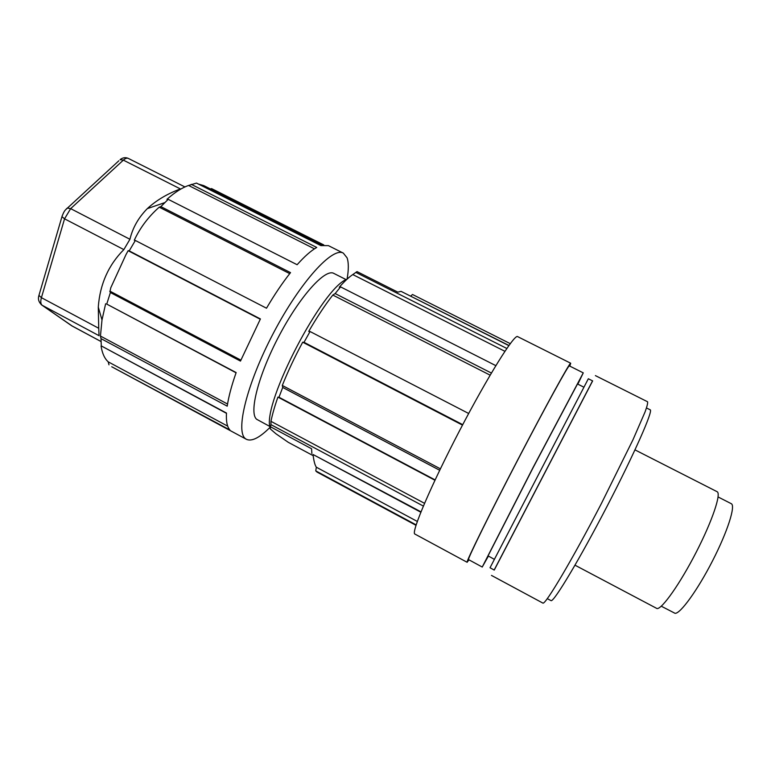 <?xml version="1.0" encoding="UTF-8"?>
<svg xmlns="http://www.w3.org/2000/svg" width="771" height="771" viewBox="0 0 771 771"><rect width="100%" height="100%" fill="white"/><g stroke="black" fill="none" stroke-linecap="round" stroke-linejoin="round"><path stroke-width="1.16" d="M661.258 606.199L675.039 613.311C680.263 613.967 697.582 590.133 712.587 560.768C727.651 531.421 735.842 505.506 731.245 503.675L718.09 496.958M575.002 565.191L657.037 608.57C662.077 609.148 680.128 583.589 696.213 552.2C712.346 520.83 721.521 493.392 717.078 491.686L634.986 449.879M592.552 380.874L494.144 570.068M491.474 575.417L542.986 603.144C545.81 604.204 572.381 559.467 601.361 503.588L633.039 439.624L645.067 411.926C647.148 406.163 647.968 402.77 647.544 401.749L595.395 375.612M646.493 407.965L650.184 409.815C653.49 410.211 634.427 453.599 607.056 506.325C579.715 559.062 554.233 601.525 551.149 600.676L547.294 598.672M490.019 567.764L588.34 378.754L592.639 380.913L494.259 570.058L490.019 567.764M494.336 559.332L488.062 555.862L533.137 467.631L577.498 383.977L583.869 387.187M488.38 556.132L482.26 566.984L532.877 467.872L583.262 372.865L577.845 384.151M482.251 567.051L468.498 559.573C467.737 558.512 489.855 513.553 517.746 460.008C545.617 406.442 568.834 364.336 569.335 365.878L583.262 372.865M469.009 559.91L467.11 562.223C466.253 561.278 488.92 515.182 517.63 460.056C546.321 404.92 570.193 361.618 570.694 363.228L569.808 366.119M570.694 363.228L517.62 336.619C514.575 333.766 488.371 375.419 459.901 430.045C431.394 484.651 411.348 531.662 414.702 533.956L467.149 562.29M269.821 426.45L256.733 419.318C248.648 413.352 258.295 375.014 279.266 335.491C300.141 295.9 325.314 268.298 333.814 273.397L346.179 279.651M269.609 427.77C259.451 437.832 251.731 441.687 246.469 439.345L245.776 438.901C235.001 432.406 246.537 384.112 273.474 333.005C300.305 281.829 332.638 246.556 343.336 253.129L347.085 257.842C348.733 262.612 348.723 269.725 347.066 279.169M314.462 248.84L188.587 185.474C182.052 187.69 174.844 192.307 166.96 199.313L168.213 199.332L160.85 206.618L290.522 272.626C282.514 282.735 274.505 294.599 266.496 308.207L135.339 240.465L129.21 250.893L260.415 318.943L240.475 361.088L110.398 292.537L106.735 304.092L236.148 372.566C231.589 385.519 228.611 396.718 227.214 406.163L101.011 338.623L101.3 345.919L226.481 413.054C226.019 421.371 227.156 427.009 229.893 429.958L111.737 366.755L246.469 439.345M510.257 343.644L412.504 294.493L410.741 296.054M417.304 521.447L316.341 467.207L315.753 470.879L317.026 472.074L416.012 525.321M315.753 470.879L416.147 524.878M508.831 345.591L401.045 291.351L397.817 292.142L357.021 271.594L352.79 274.572C348.897 277.203 344.386 281.415 339.279 287.207L340.589 286.889L335.154 293.568L332.802 295.062L490.134 375.159M491.378 373.048L335.154 293.568M340.589 286.889L495.82 365.637M332.802 295.062C324.957 305.152 316.92 317.276 308.708 331.434L310.048 331.52L304.015 342.314L302.695 342.199L462.484 425.11M462.725 424.657L304.015 342.314M310.048 331.52L468.672 413.478M440.395 468.826L282.302 385.461L282.716 387.447L278.977 397.248L277.917 397.104L434.94 480.246M435.104 479.909L278.977 397.248M282.716 387.447L439.692 470.271M405.999 293.838L508.927 345.466M504.899 351.306L352.79 274.572M355.797 272.375L506.817 348.463M316.341 467.207C314.876 465.106 313.778 460.875 313.036 454.505L420.821 512.223M424.532 503.318L270.958 421.332L270.939 424.628L423.356 506.075M313.036 454.505L420.976 511.838M270.958 421.332C272.365 414.374 274.678 406.298 277.917 397.104M282.302 385.461C287.959 371.323 294.763 356.906 302.695 342.199M270.939 424.628L270.525 426.806L311.59 448.77L311.87 453.415M270.525 426.806L270.255 428.869L275.912 433.755L288.258 442.313L313.18 455.661M347.017 279.218C322.962 287.053 262.988 401.961 269.889 427.018M210.416 188.943L211.562 188.587L323.781 244.937M188.587 185.474L196.47 183.084L320.881 245.602L328.398 245.631L343.336 253.129M191.266 184.346L316.746 247.462C311.127 250.585 304.593 256.338 297.124 264.723L168.213 199.332M108.981 364.818L108.219 361.84L227.705 426.151M101.3 345.919L226.462 413.323M135.339 240.465L134.279 240.234C140.091 227.773 148.398 216.747 159.221 207.168L160.85 206.618M289.723 273.628L159.221 207.168M101.011 338.623L100.452 336.06L227.551 404.033M106.735 304.092L236.071 372.798M129.21 250.893L128.159 250.642L125.962 254.671L128.159 250.642M260.251 319.242L128.314 250.797M110.06 291.216L110.764 287.795L110.06 291.216L240.87 360.115M110.398 292.537L109.79 291.313M108.219 361.84C104.596 358.582 102.206 353.33 101.068 346.073M198.475 184.096L203.737 185.589L322.374 245.178M100.452 336.06L101.994 319.975L105.627 303.774M110.764 287.795L125.962 254.671M98.736 328.273L99.045 335.693L42.174 305.277C40.632 304.025 40.371 301.49 41.412 297.673L98.736 328.273L98.283 307.089C99.97 284.162 108.489 265.002 123.852 249.602L64.552 218.829L70.653 208.642L129.933 239.28L123.852 249.602M129.933 239.28C132.651 227.85 138.452 217.634 147.319 208.633C156.34 200.306 167.365 193.743 180.404 188.934L123.35 160.137C125.316 158.373 126.974 157.795 128.323 158.412L184.924 186.939M71.491 325.632L101.03 341.524M41.277 304.67L72.513 326.249M39.254 294.339L38.945 295.389L41.412 297.673L64.552 218.829L61.969 216.651L62.239 215.726M66.123 209.153L67.328 208.045L70.653 208.642L123.35 160.137L120.083 159.645C122.791 157.563 125.538 157.159 128.323 158.412M118.84 160.782L65.458 209.895C65.304 210.261 64.08 210.743 61.969 216.651L38.945 295.389C37.75 299.042 38.733 302.28 41.875 305.104L71.848 325.882L101.03 341.534M98.283 307.089L101.994 319.975M147.319 208.633L164.724 202.648"/></g></svg>

